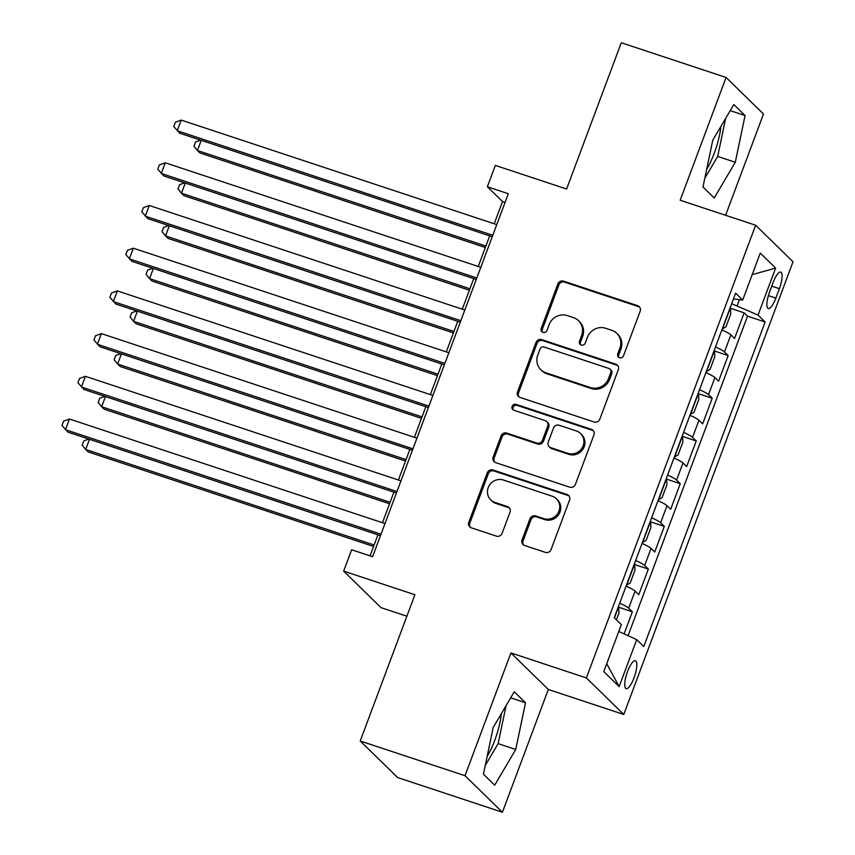 <?xml version="1.0" encoding="UTF-8"?>
<svg xmlns="http://www.w3.org/2000/svg" width="855" height="855" viewBox="0 0 855 855"><rect width="100%" height="100%" fill="white"/><g stroke="black" fill="none" stroke-linecap="round" stroke-linejoin="round"><path stroke-width="1.28" d="M619.533 357.743A3.164 3.003 -45.7 0 0 623.519 355.766L640.171 311.22A4.51 4.296 -45.7 0 0 637.616 305.673L563.563 281.135A4.51 4.296 -45.7 0 0 557.877 283.967L541.226 328.502A3.164 3.003 -45.7 0 0 543.01 332.392A3.164 3.003 -45.7 0 0 546.986 330.415L549.145 324.644A14.439 13.744 -45.7 0 1 567.325 315.591L573.491 317.643A14.439 13.744 -45.7 0 1 578.568 320.721A14.439 13.744 -45.7 0 1 581.646 335.416L579.487 341.177A3.164 3.003 -45.7 0 0 581.272 345.067A3.164 3.003 -45.7 0 0 585.248 343.09L587.406 337.319A14.439 13.744 -45.7 0 1 605.586 328.267L611.763 330.319A14.439 13.744 -45.7 0 1 616.84 333.397A14.439 13.744 -45.7 0 1 619.907 348.092L617.759 353.852A3.164 3.003 -45.7 0 0 619.533 357.743M487.126 756.536A35.867 10.004 108.3 0 0 494.756 740.334A35.867 10.004 108.3 0 0 501.34 713.658M634.025 677.833A14.717 4.104 108.3 0 0 635.415 660.701A14.717 4.104 108.3 0 0 627.549 671.506A14.717 4.104 108.3 0 0 626.159 688.638A14.717 4.104 108.3 0 0 634.025 677.833M720.893 126.444A35.867 10.004 -71.7 0 1 714.299 153.12A35.867 10.004 -71.7 0 1 706.668 169.333M522.063 539.922A4.51 4.296 -45.7 0 0 524.607 545.479L545.383 552.362A4.51 4.296 -45.7 0 0 551.069 549.53L569.558 500.068A4.51 4.296 -45.7 0 0 567.015 494.511L492.95 469.983A4.51 4.296 -45.7 0 0 487.275 472.804L468.775 522.277A4.51 4.296 -45.7 0 0 471.329 527.824L496.424 536.138A4.51 4.296 -45.7 0 0 502.109 533.317L510.018 512.145A4.51 4.296 -45.7 0 0 507.475 506.588L495.024 502.462A12.077 11.489 -45.7 0 1 490.781 499.886A12.077 11.489 -45.7 0 1 489.381 485.277A12.077 11.489 -45.7 0 1 503.413 480.04L552.17 496.189A12.077 11.489 -45.7 0 1 556.413 498.764A12.077 11.489 -45.7 0 1 557.823 513.385A12.077 11.489 -45.7 0 1 543.78 518.622L535.658 515.928A4.51 4.296 -45.7 0 0 529.972 518.761L522.063 539.922L523.068 540.916A4.51 4.296 -45.7 0 0 523.57 544.966M725.606 215.3L763.483 114.004L726.077 77.463L621.286 42.75L566.598 189.019L495.344 165.41L487.361 186.764L508.319 193.711L372.598 556.712L351.64 549.765L343.657 571.119L381.052 607.659L406.873 616.209M465.013 775.709L502.419 812.25L548.322 689.472L510.927 652.931L465.013 775.709L360.222 740.996L414.91 594.727L343.657 571.119M510.927 652.931L586.37 677.93L755.628 225.239L793.023 261.78L623.776 714.47L586.37 677.93M726.077 77.463L680.174 200.241L755.628 225.239M594.129 421.996A4.51 4.296 -45.7 0 0 599.815 419.164L618.304 369.702A4.51 4.296 -45.7 0 0 615.76 364.145L541.696 339.617A4.51 4.296 -45.7 0 0 536.01 342.438L517.521 391.911A4.51 4.296 -45.7 0 0 520.064 397.457L594.129 421.996M593.936 434.885L575.436 484.347A4.51 4.296 -45.7 0 1 569.761 487.179L495.697 462.641A4.51 4.296 -45.7 0 1 493.153 457.094L501.062 435.922A4.51 4.296 -45.7 0 1 506.748 433.09L536.78 443.04A4.51 4.296 -45.7 0 0 542.465 440.207L547.713 426.175A4.51 4.296 -45.7 0 0 545.169 420.617L513.898 410.261A3.164 3.003 -45.7 0 1 512.423 405.762A3.164 3.003 -45.7 0 1 516.089 404.383L591.382 429.328A4.51 4.296 -45.7 0 1 593.936 434.885M502.419 812.25L397.628 777.537L360.222 740.996M624.107 633.886L632.369 611.795L618.635 607.242M619.683 603.213A18.393 2.383 20.5 0 1 628.682 608.183L635.073 591.104L638.76 594.706L648.336 569.088L634.602 564.535M635.65 560.506A18.393 2.383 20.5 0 1 644.649 565.476L651.04 548.397L654.727 551.999L664.303 526.381L650.57 521.828M651.617 517.799A18.393 2.383 20.5 0 1 660.616 522.768L667.007 505.69L670.694 509.291L680.27 483.674L666.537 479.121M667.584 475.102A18.393 2.383 20.5 0 1 676.583 480.072L682.974 462.983L686.661 466.584L696.237 440.966L682.504 436.413M683.551 432.395A18.393 2.383 20.5 0 1 692.55 437.365L698.941 420.275L702.628 423.888L712.204 398.259L698.471 393.706M699.518 389.688A18.393 2.383 20.5 0 1 708.517 394.657L714.908 377.568L718.595 381.18L728.171 355.552L724.484 351.95A18.393 2.383 -159.5 0 0 715.485 346.98M714.438 350.999L728.171 355.552M773.112 282.556L769.596 291.95A14.257 3.976 108.3 0 0 768.25 308.548A14.257 3.976 108.3 0 0 775.87 298.074L779.386 288.68A14.257 3.976 108.3 0 0 780.733 272.093A14.257 3.976 108.3 0 0 773.112 282.556M618.785 631.46L636.708 639.636L643.783 646.551L765.129 321.993L758.054 315.078L731.666 303.717M636.708 639.636L619.148 686.618L603.78 671.603L621.339 624.631L614.264 617.716L735.621 293.147L742.696 300.062L760.255 253.091L775.624 268.096L758.054 315.078M628.062 635.692L747.527 316.158L744.139 312.845L734.563 338.473L730.875 334.871A18.393 2.383 -159.5 0 0 721.877 329.902M708.517 394.657L712.204 398.259M692.55 437.365L696.237 440.966M676.583 480.072L680.27 483.674M660.616 522.768L664.303 526.381M644.649 565.476L648.336 569.088M628.682 608.183L632.369 611.795M737.245 305.566L739.457 299.656M548.322 689.472L623.776 714.47M487.361 186.764L502.516 201.577L494.222 223.764M489.691 235.895L478.255 266.471M473.723 278.602L462.288 309.179M457.756 321.309L446.321 351.886M441.789 364.016L430.354 394.593M425.822 406.724L414.386 437.3M409.855 449.431L398.419 480.008M393.888 492.138L382.452 522.715M377.921 534.845L370.055 555.868M505.059 202.421L502.516 201.577M730.405 308.292L744.139 312.845M747.527 316.158L765.129 321.993M733.462 298.897L742.696 300.062M714.908 377.568A18.393 2.383 -159.5 0 0 705.909 372.598M698.941 420.275A18.393 2.383 -159.5 0 0 689.942 415.306M682.974 462.983A18.393 2.383 -159.5 0 0 673.975 458.013M667.007 505.69A18.393 2.383 -159.5 0 0 658.008 500.72M651.04 548.397A18.393 2.383 -159.5 0 0 642.041 543.427M635.073 591.104A18.393 2.383 -159.5 0 0 626.074 586.135M752.208 274.626L775.624 268.096M619.148 686.618L606.729 663.726M712.76 140.252L702.981 186.967L714.246 197.965L735.289 162.258L745.068 115.543L733.804 104.534L712.76 140.252M494.703 785.179L515.736 749.472L525.515 702.757L514.25 691.748L493.207 727.455L483.438 774.17L494.703 785.179M704.798 178.3L717.687 156.422L725.649 118.375M730.213 110.626L745.068 115.543M717.687 156.422L735.289 162.258M485.245 765.503L498.134 743.636L506.096 705.589M510.67 697.83L525.515 702.757M498.134 743.636L515.736 749.472M618.999 357.497A3.164 3.003 -45.7 0 1 618.764 354.846L620.922 349.075A14.439 13.744 -45.7 0 0 617.844 334.391L616.84 333.397M578.568 320.721L579.583 321.715A14.439 13.744 -45.7 0 1 582.661 336.4L580.502 342.171A3.164 3.003 -45.7 0 0 580.727 344.822M639.668 307.169A4.51 4.296 -45.7 0 0 638.632 306.656L564.567 282.129A4.51 4.296 -45.7 0 0 558.892 284.95L542.241 329.496A3.164 3.003 -45.7 0 0 542.465 332.146M617.802 365.651A4.51 4.296 -45.7 0 0 616.765 365.138L542.711 340.6A4.51 4.296 -45.7 0 0 537.026 343.432L518.536 392.894A4.51 4.296 -45.7 0 0 519.028 396.944M610.823 372.406A3.164 3.003 -45.7 0 0 609.038 368.516L544.026 346.98A3.164 3.003 -45.7 0 0 540.05 348.958L537.774 355.039A14.439 13.744 -45.7 0 0 540.852 369.734A14.439 13.744 -45.7 0 0 545.928 372.812L590.367 387.539A14.439 13.744 -45.7 0 0 608.546 378.487L610.823 372.406L611.827 373.389A3.164 3.003 -45.7 0 0 611.154 370.183L610.149 369.189M540.852 369.734L541.867 370.717A14.439 13.744 -45.7 0 0 546.944 373.806L545.928 372.812M611.827 373.389L609.562 379.47A14.439 13.744 -45.7 0 1 591.371 388.523L546.944 373.806M546.751 421.579L547.766 422.562A4.51 4.296 -45.7 0 1 548.728 427.158L543.47 441.201A4.51 4.296 -45.7 0 1 537.795 444.034L507.752 434.084A4.51 4.296 -45.7 0 0 502.077 436.905L494.158 458.077A4.51 4.296 -45.7 0 0 494.66 462.127M593.434 430.835A4.51 4.296 -45.7 0 0 592.397 430.322L517.104 405.377A3.164 3.003 -45.7 0 0 513.353 410.015M567.944 453.364A12.077 11.489 -45.7 0 0 581.988 448.127A12.077 11.489 -45.7 0 0 580.577 433.517A12.077 11.489 -45.7 0 0 576.334 430.941L559.159 425.245A4.51 4.296 -45.7 0 0 553.474 428.077L548.226 442.121A4.51 4.296 -45.7 0 0 550.77 447.678L567.944 453.364L568.96 454.358A12.077 11.489 -45.7 0 0 582.992 449.121A12.077 11.489 -45.7 0 0 581.592 434.5L580.577 433.517M549.188 446.716L550.192 447.699A4.51 4.296 -45.7 0 0 551.785 448.661L550.77 447.678M568.96 454.358L551.785 448.661M556.413 498.764L557.428 499.758A12.077 11.489 -45.7 0 1 558.828 514.368A12.077 11.489 -45.7 0 1 544.795 519.605L536.673 516.912A4.51 4.296 -45.7 0 0 530.987 519.744L523.068 540.916M490.781 499.886L491.796 500.88A12.077 11.489 -45.7 0 0 496.039 503.456L495.024 502.462M509.527 508.094A4.51 4.296 -45.7 0 0 508.479 507.581L496.039 503.456M569.067 496.018A4.51 4.296 -45.7 0 0 568.03 495.505L493.966 470.966A4.51 4.296 -45.7 0 0 488.28 473.798L469.79 523.26A4.51 4.296 -45.7 0 0 470.293 527.311M722.208 329.015L725.991 326.77L730.79 313.956L730.362 307.715A12.184 1.582 -159.5 0 0 730.213 307.586M201.256 140.348L197.452 150.512L199.985 152.981L485.351 247.512M200.615 140.135L195.56 141.973L193.957 146.237L197.452 150.512L485.886 246.058M492.769 235.285L177.242 130.762L181.228 120.085L496.766 224.609M492.224 236.739L179.764 133.23L173.747 126.487L175.339 122.222L181.228 120.085M706.241 371.711L710.024 369.478L714.823 356.663L714.395 350.422A12.184 1.582 -159.5 0 0 714.246 350.293M185.289 183.056L181.484 193.219L184.017 195.688L469.384 290.219M184.648 182.842L179.593 184.68L177.99 188.944L181.484 193.219L469.919 288.766M690.274 414.419L694.057 412.185L698.856 399.371L698.428 393.129A12.184 1.582 -159.5 0 0 698.279 393.001M169.322 225.763L165.517 235.927L168.05 238.395L453.417 332.926M168.681 225.549L163.626 227.387L162.023 231.652L165.517 235.927L453.952 331.473M674.306 457.126L678.09 454.892L682.889 442.078L682.461 435.826A12.184 1.582 -159.5 0 0 682.311 435.708M153.355 268.459L149.55 278.623L152.083 281.092L437.45 375.634M152.714 268.256L147.659 270.095L146.055 274.359L149.55 278.623L437.984 374.18M658.339 499.833L662.123 497.599L666.921 484.785L666.494 478.533A12.184 1.582 -159.5 0 0 666.344 478.415M137.388 311.167L133.583 321.33L136.116 323.799L421.483 418.341M136.747 310.964L131.691 312.791L130.088 317.066L133.583 321.33L422.017 416.887M476.801 277.993L161.274 173.469L165.261 162.792L480.799 267.316M476.256 279.446L163.797 175.938L157.78 169.194L159.372 164.93L165.261 162.792M460.834 320.7L145.307 216.165L149.294 205.489L464.831 310.023M460.289 322.153L147.829 218.634L141.812 211.901L143.405 207.637L149.294 205.489M444.867 363.407L129.34 258.873L133.327 248.196L448.864 352.73M444.322 364.861L131.862 261.341L125.845 254.608L127.438 250.333L133.327 248.196M428.9 406.114L113.373 301.58L117.359 290.903L432.897 395.438M428.355 407.568L115.895 304.049L109.878 297.316L111.471 293.041L117.359 290.903M642.372 542.54L646.156 540.296L650.954 527.492L650.527 521.24A12.184 1.582 -159.5 0 0 650.377 521.123M121.421 353.874L117.616 364.038L120.149 366.506L405.516 461.048M120.779 353.66L115.724 355.498L114.121 359.773L117.616 364.038L406.05 459.595M412.933 448.822L97.406 344.287L101.392 333.61L416.93 438.145M412.388 450.264L99.928 346.756L93.911 340.023L95.504 335.748L101.392 333.61M626.405 585.248L630.188 583.003L634.987 570.2L634.56 563.947A12.184 1.582 -159.5 0 0 634.41 563.819M105.454 396.581L101.649 406.745L104.182 409.214L389.549 503.745M104.812 396.367L99.757 398.206L98.154 402.481L101.649 406.745L390.083 502.302M396.966 491.518L81.439 386.994L85.425 376.318L400.963 480.841M396.421 492.972L83.961 389.463L77.944 382.73L79.536 378.455L85.425 376.318M616.423 619.832L619.02 612.896L618.592 606.655A12.184 1.582 -159.5 0 0 618.443 606.526M89.486 439.288L85.682 449.452L88.215 451.921L373.582 546.452M88.845 439.075L83.79 440.913L82.187 445.188L85.682 449.452L374.116 544.998M380.999 534.225L65.472 429.702L69.458 419.025L384.996 523.549M380.454 535.679L67.994 432.17L61.977 425.437L63.569 421.162L69.458 419.025M724.484 351.95L730.875 334.871M771.766 286.158L779.386 288.68M768.389 295.595L775.87 298.074M620.922 349.075L619.907 348.092M580.502 342.171L579.487 341.177M582.661 336.4L581.646 335.416M542.241 329.496L541.226 328.502M558.892 284.95L557.877 283.967M564.567 282.129L563.563 281.135M638.632 306.656L637.616 305.673M618.764 354.846L617.759 353.852M518.536 392.894L517.521 391.911M537.026 343.432L536.01 342.438M542.711 340.6L541.696 339.617M616.765 365.138L615.76 364.145M591.371 388.523L590.367 387.539M609.562 379.47L608.546 378.487M494.158 458.077L493.153 457.094M502.077 436.905L501.062 435.922M507.752 434.084L506.748 433.09M537.795 444.034L536.78 443.04M543.47 441.201L542.465 440.207M548.728 427.158L547.713 426.175M517.104 405.377L516.089 404.383M592.397 430.322L591.382 429.328M530.987 519.744L529.972 518.761M536.673 516.912L535.658 515.928M544.795 519.605L543.78 518.622M508.479 507.581L507.475 506.588M469.79 523.26L468.775 522.277M488.28 473.798L487.275 472.804M493.966 470.966L492.95 469.983M568.03 495.505L567.015 494.511M722.464 329.004L730.373 307.864M706.497 371.711L714.406 350.571M690.53 414.419L698.439 393.279M674.563 457.126L682.472 435.986M658.596 499.833L666.505 478.693M642.629 542.54L650.537 521.4M626.662 585.248L634.57 564.108M614.456 617.898L618.603 606.815"/></g></svg>
